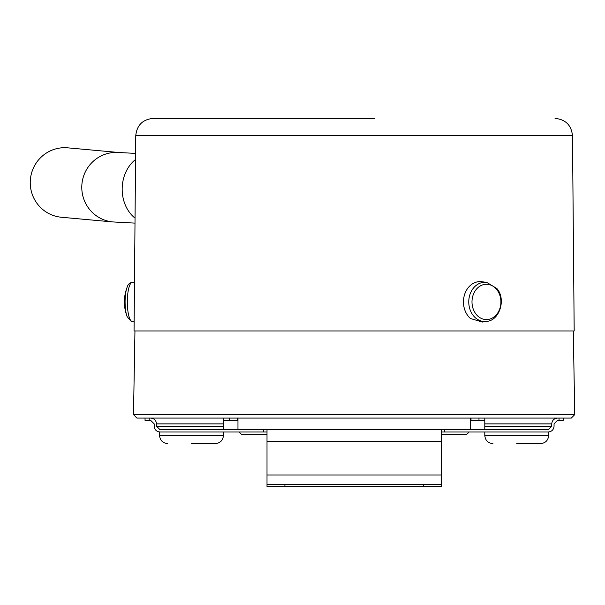 <?xml version="1.0" encoding="UTF-8"?>
<svg xmlns="http://www.w3.org/2000/svg" width="605" height="605" viewBox="0 0 605 605"><rect width="100%" height="100%" fill="white"/><g stroke="black" fill="none" stroke-linecap="round" stroke-linejoin="round"><path stroke-width="0.91" d="M496.826 289.636A17.651 14.46 -90 0 1 496.516 314.592A17.651 14.46 -90 0 1 476.075 314.207A17.651 14.46 -90 0 1 476.385 289.25A17.651 14.46 -90 0 1 496.826 289.636M132.276 321.52A19.61 5.074 90 0 1 131.905 321.437A19.61 5.074 90 0 1 127.315 301.918A19.61 5.074 90 0 1 132.276 282.316C129.621 282.724 127.897 284.373 127.111 287.254L127.111 287.254A17.651 4.568 90 0 0 127.111 316.589L131.066 321.247L134.136 321.686M191.505 443.624L215.32 443.624L191.505 443.624M516.738 443.624L540.545 443.624L516.738 443.624M486.828 321.368L482.367 322.057L470.478 318.51A20.328 16.653 90 0 1 468.255 316.203A20.328 16.653 -90 0 1 463.453 301.918A20.328 16.653 -90 0 1 482.177 281.748L486.828 282.467A19.61 16.063 -90 0 0 468.762 301.918A19.61 16.063 -90 0 0 473.291 315.568A19.61 16.063 -90 0 0 473.397 315.697A19.61 16.063 -90 0 0 486.828 321.368C499.685 320.446 506.287 298.999 496.864 288.517L486.828 282.467M354.122 330.958L574.183 330.958L572.481 135.671L135.762 135.671L134.06 330.958L354.122 330.958L134.06 330.958M441.234 434.337L466.788 434.337L469.109 432.008M67.73 147.839A34.848 34.311 95.2 0 0 30.25 182.544A34.848 34.311 95.2 0 0 61.407 217.248L112.931 221.944A34.848 34.311 95.2 0 1 81.781 187.24A34.848 34.311 95.2 0 1 81.781 186.983A34.848 34.311 95.2 0 1 119.261 152.536L67.73 147.839M441.234 484.28L441.234 486.602L267.009 486.602L267.009 484.28L441.234 484.28L441.234 429.686L548.251 429.686L551.737 426.2L551.737 423.878C552.1 420.377 554.036 418.441 557.538 418.07M354.122 418.07L571.324 418.07L574.75 414.591L133.493 414.591L136.911 418.07L354.122 418.07M307.128 118.398L333.794 118.398M374.45 118.398L153.186 118.398C142.682 119.419 136.874 125.175 135.762 135.671M145.049 418.07L145.049 420.392L149.201 420.392L149.201 418.07M150.698 418.07C154.199 418.441 156.135 420.377 156.506 423.878L223.449 423.878L223.449 418.07M223.449 423.878L223.449 429.686M229.257 418.07L229.257 420.392L223.449 420.392M229.257 420.392L237.243 420.392L237.243 418.07M471 418.07L471 420.392L478.986 420.392L478.986 418.07M484.794 420.392L478.986 420.392M484.794 429.686L484.794 418.07M559.043 418.07L559.043 420.392L563.194 420.392L563.194 418.07M150.698 420.392L154.184 423.878L150.698 420.392L149.201 420.392M156.506 423.878L156.506 426.2L159.992 429.686L441.234 429.686M559.043 420.392L557.538 420.392L554.059 423.878L557.538 420.392M154.184 423.878L154.184 426.2L154.184 423.878M239.126 432.008L241.455 434.337L267.009 434.337M554.059 423.878L554.059 426.2C553.688 429.709 551.752 431.637 548.251 432.008L441.234 432.008M267.009 432.008L159.992 432.008C156.491 431.637 154.555 429.709 154.184 426.2M267.009 429.686L267.009 484.28M159.561 431.993L159.561 435.494L223.449 435.494C222.95 440.417 220.243 443.125 215.32 443.624M484.794 432.008L484.794 435.494L548.674 435.494C548.175 440.417 545.468 443.125 540.545 443.624M135.558 159.493A34.848 28.541 91.7 0 0 122.18 188.783A34.848 28.541 91.7 0 0 135.044 218.133M284.91 484.28L284.91 486.602M484.794 423.878L551.737 423.878M156.506 426.2L223.449 426.2M484.794 426.2L551.737 426.2M444.637 432.008L444.637 429.686M267.009 441.302L441.234 441.302M263.606 432.008L263.606 429.686M267.009 474.986L441.234 474.986M423.326 484.28L423.326 486.602M159.561 435.494C160.06 440.417 162.775 443.125 167.698 443.624M484.794 435.494C485.293 440.417 488.001 443.125 492.924 443.624M132.276 282.316L134.484 282.119M223.449 432.008L223.449 435.494M470.274 418.07L470.274 429.686M548.674 431.993L548.674 435.494M135.611 153.398L119.261 152.536M573.29 330.958L574.75 414.591M572.481 135.671C571.362 125.175 565.554 119.419 555.057 118.398M127.111 287.254C123.465 297.032 123.465 306.811 127.111 316.589M237.969 418.07L237.969 429.686M134.998 223.116L112.931 221.944M134.953 330.958L133.493 414.591"/></g></svg>

